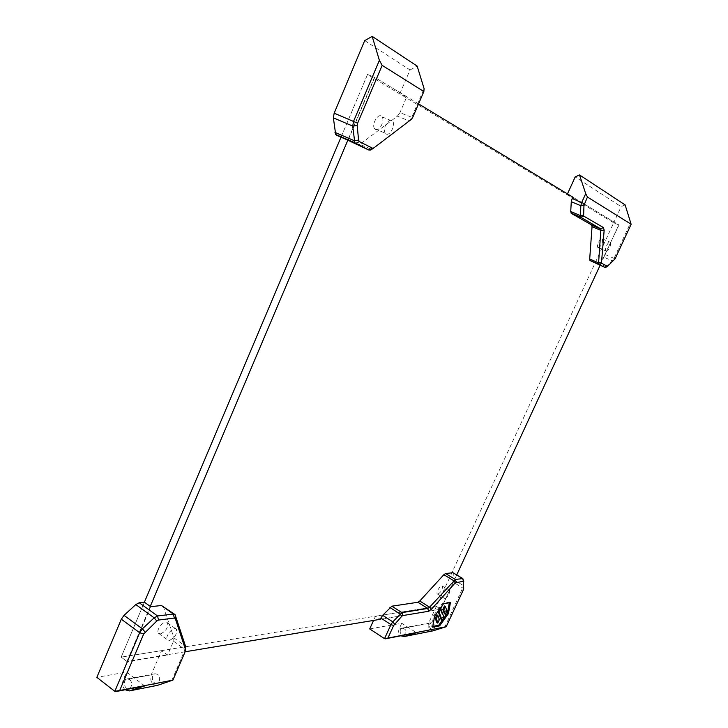 <?xml version="1.0" encoding="UTF-8"?>
<svg xmlns="http://www.w3.org/2000/svg" width="728" height="728" viewBox="0 0 728 728"><rect width="100%" height="100%" fill="white"/><g stroke="black" fill="none" stroke-linecap="round" stroke-linejoin="round"><path stroke-width="0.55" stroke-dasharray="3.64 2.73" d="M411.365 119.347L409.145 120.957L397.415 116.152L359.932 144.362L371.753 149.44L409.145 120.957L411.693 117.445L424.096 88.652M397.415 116.152L399.954 112.667L412.639 117.59M359.932 144.362L357.011 144.945M386.095 133.934C389.862 136.363 395.75 125.061 392.701 121.239C389.598 116.189 381.727 128.692 385.221 133.142L386.095 133.934M375.475 129.475C379.288 131.923 385.139 120.675 382.045 116.844C378.888 111.793 371.043 124.224 374.592 128.683L375.475 129.475M364.701 40.604L410.028 69.961L399.781 93.921L406.797 96.715L399.954 112.667M410.028 69.961L417.171 66.102M406.797 96.715L374.765 77.341L348.002 140.477M341.013 137.183L367.522 74.483L374.765 77.341M348.657 138.274L374.52 77.25L367.522 74.483L399.781 93.921M605.823 267.258L612.375 260.87L614.013 258.413L630.912 222.022M606.078 251.151C609.218 249.759 610.701 246.828 610.537 242.36C609.136 239.885 604.149 248.849 605.796 250.887L606.078 251.151M598.07 247.711C601.228 246.337 602.711 243.407 602.52 238.939C601.082 236.464 596.105 245.4 597.788 247.447L598.07 247.711M625.106 204.896L621.139 206.67L575.193 176.922M567.476 193.903L567.103 194.731L572.599 197.006M614.277 260.051L612.375 260.87L603.612 257.075L618.964 224.998L572.79 197.088L618.782 224.925L613.686 222.795L621.139 206.67M603.612 257.075L597.615 262.954L596.114 263.572M618.964 224.998L613.686 222.795L567.103 194.731M171.699 680.744L185.567 648.202M144.717 685.931L126.554 672.081L96.851 677.349M156.784 685.494C151.706 684.648 149.85 681.099 151.206 674.856L161.58 650.623L167.577 655.054L173.519 641.204L173.956 637.901L163.136 606.115M157.767 674.356L155.1 673.773C150.423 674.792 152.343 684.648 156.929 683.164C160.269 680.889 160.551 677.95 157.767 674.356M169.415 640.431C174.866 637.737 177.204 634.024 176.431 629.292C173.901 625.443 164.419 636.445 167.413 639.775L169.415 640.431M160.469 633.915C165.939 631.267 168.268 627.572 167.467 622.831C164.901 618.964 155.419 629.884 158.458 633.242L160.469 633.915M129.848 679.552C132.669 683.264 132.378 686.286 128.974 688.624C124.306 690.144 122.377 679.979 127.136 678.942L129.848 679.552M125.107 689.771C122.55 687.077 121.904 683.829 123.178 680.043L126.554 672.081M150.66 606.697L127.318 661.77L167.577 655.054M127.318 661.77L121.176 657.12L144.399 602.202L121.176 657.12L161.58 650.623M444.744 627.263L463.572 586.04L463.399 579.452L453.544 572.945M369.697 628.928L401.729 623.241L416.48 632.723M463.672 589.17L462.944 588.087L453.353 582.236L440.859 609.227L380.253 619.31L375.475 616.216L373.555 620.42M453.353 582.236L453.972 579.852L453.735 573.6M433.024 630.839C428.992 630.339 427.473 627.891 428.464 623.505L613.686 222.795L367.522 74.483L341.796 135.326M380.253 619.31L440.859 609.227L436.363 606.415L375.475 616.216M429.693 624.287L431.54 622.686C435.699 623.905 436.227 626.08 433.115 629.21C430.184 629.129 429.047 627.481 429.693 624.287M445.054 598.553C448.211 596.487 449.722 593.82 449.576 590.554C448.321 588.452 442.815 596.578 444.344 598.289L445.054 598.553M437.928 594.139C441.095 592.101 442.606 589.434 442.442 586.167C441.159 584.056 435.653 592.146 437.2 593.875L437.928 594.139M432.823 626.371L431.731 626.581L433.642 615.469L442.606 603.093L449.467 602.01L449.331 602.775M442.906 619.41L442.051 620.584M444.335 613.686L445.955 610.182L444.462 605.987M436.818 622.495L438.447 618.982L436.9 614.823M441.341 620.138L442.961 616.634L439.921 608.28L439.348 609.518M445.955 610.182L446.91 610.774M449.467 602.01L450.423 602.602M442.606 603.093L443.561 603.694M428.464 623.505L399.108 628.947L401.729 623.241M399.108 628.947C398.134 631.649 398.698 633.933 400.8 635.799M400.382 629.765C399.708 633.105 400.873 634.825 403.894 634.916C407.116 631.658 406.579 629.383 402.284 628.091L400.382 629.765M431.731 626.581L432.687 627.19M433.642 615.469L434.607 616.07M442.961 616.634L443.907 617.235M438.447 618.982L439.394 619.574M456.756 574.883L440.859 609.227L436.363 606.415L121.176 657.12L126.918 661.47L150.25 606.406M185.13 651.778L126.918 661.47M600.09 265.311L618.782 224.925M418.555 103.867L374.52 77.25M597.615 262.954L606.406 266.794L608.308 265.975M605.241 254.627L615.096 258.813M173.519 641.204L185.103 649.64L185.303 651.369M163.445 606.688L175.366 615.206M173.956 637.901L185.558 646.327M151.206 674.856L123.178 680.043M453.972 579.852L463.581 585.694L463.991 587.969M374.592 128.683L385.221 133.142M382.045 116.844L392.701 121.239M597.788 247.447L605.796 250.887M602.52 238.939L610.537 242.36M185.54 650.65L185.549 649.767M174.338 614.104L175.075 614.632M158.458 633.242L167.413 639.775M167.467 622.831L176.431 629.292M155.1 673.773L127.136 678.942M156.929 683.164L128.974 688.624M463.982 588.142L463.572 586.04M437.2 593.875L444.344 598.289M442.442 586.167L449.576 590.554M403.894 634.916L433.115 629.21M402.284 628.091L431.54 622.686"/><path stroke-width="1.09" d="M357.63 123.205L334.17 113.177L364.701 40.604L372.19 36.4L417.171 66.102L424.096 88.652L423.86 91.555L412.639 117.59L411.365 119.347L373.919 147.875L372.463 148.175L359.332 141.578L358.567 140.14L357.211 125.571L357.63 123.205L382.164 65.356L379.379 60.351L353.553 121.321L352.716 126.053L354.809 142.724L368.85 150.041L370.789 150.013L373.81 147.957M334.17 113.177L333.379 117.881L335.69 134.507L368.85 150.041L372.463 148.175M372.19 36.4L379.379 60.351M423.86 91.555L382.164 65.356M567.476 193.903L575.193 176.922L579.497 174.92L625.106 204.896L631.149 224.26L615.096 258.813L607.562 266.284L601.747 263.372L601.51 262.553L604.158 230.184L603.439 227.555L583.601 216.052L583.965 205.342L587.46 197.051L585.712 193.666L581.699 202.448L580.808 205.696L580.471 217.071L600.928 229.011L598.589 262.89L599.071 264.519L604.913 267.422L605.823 267.258M631.149 224.26L587.46 197.051M603.439 227.555L600.682 228.774L591.536 224.916L592.046 226.672L589.698 259.004L590.199 260.633L599.071 264.519L601.747 263.372M591.536 224.916L571.307 213.368L580.753 217.335L583.601 216.052M585.712 193.666L579.497 174.92M572.599 197.006L571.28 201.729L570.725 211.502L571.307 213.368M607.562 266.284L604.913 267.422L590.199 260.633M185.549 649.767L185.558 646.327L175.075 614.632L173.382 614.032L157.548 615.97L154.163 617.835L142.397 628.837L139.658 632.714L114.815 691.327L119.683 690.517L143.698 633.961L156.811 621.002L158.504 620.065L174.32 618.054L175.321 618.636L185.531 649.713L185.303 651.369L172.909 680.116L157.567 685.321L129.429 690.908L125.107 689.771M340.904 137.419L144.399 602.202L139.221 602.748L135.817 604.559L124.033 615.369L121.312 619.2L96.851 677.349L114.815 691.327M129.62 690.854L144.717 685.931L115.761 691.6M144.399 602.202L150.66 606.697L161.434 605.496L173.382 614.032L174.32 618.054M174.338 614.104L161.434 605.496M119.683 690.517L172.909 680.116M156.784 685.494L157.567 685.321M463.763 581.49L462.653 578.578L455.364 579.47L429.584 607.188L427.773 608.453L401.974 612.63L392.783 621.83L390.954 624.597L384.53 638.647L387.897 638.101L393.666 625.498L401.801 616.243L402.775 615.57L428.555 611.283L431.276 609.372L455.282 582.819L463.436 581.29L463.672 589.17L446.228 626.699L433.024 630.839M384.53 638.647L369.697 628.928L373.555 620.42M400.8 635.799L404.286 636.527L416.48 632.723L385.167 638.856M462.853 578.578L452.971 572.718L445.6 573.537L443.853 574.711L419.756 601.019L417.927 602.274L391.864 606.187L382.655 615.297L380.253 619.31L185.13 651.778M387.897 638.101L446.228 626.699M439.639 625.853L432.687 627.19L434.607 616.07L443.561 603.694L450.423 602.602L448.421 613.649L439.639 625.853L438.693 625.252L432.823 626.371M449.331 602.775L447.474 613.058L442.906 619.41M442.051 620.584L438.693 625.252M445.418 606.579L444.462 605.987L442.824 609.518L444.335 613.686L445.281 614.286L446.91 610.774L445.418 606.579L443.78 610.11L445.281 614.286M437.856 615.424L436.9 614.823L435.253 618.363L436.818 622.495L437.765 623.095L439.394 619.574L437.856 615.424L436.209 618.964L437.765 623.095M439.348 609.518L438.283 611.829L441.341 620.138L442.287 620.738L443.907 617.235L440.877 608.881L439.239 612.43L442.287 620.738M438.283 611.829L439.239 612.43M440.14 608.417L440.877 608.881M435.253 618.363L436.209 618.964M447.474 613.058L448.421 613.649M442.824 609.518L443.78 610.11M150.25 606.406L347.766 140.377M347.866 140.131L348.657 138.274M341.796 135.326L341.013 137.183M456.756 574.883L600.09 265.311M572.781 197.115L418.555 103.867M333.379 117.881L352.716 126.053L357.211 125.571M334.962 132.396L354.117 140.622L358.567 140.14M336.564 135.262L355.664 143.489L359.332 141.578M572.153 198.489L584.411 203.713M571.28 201.729L580.808 205.696L583.965 205.342M570.725 211.502L580.189 215.479L583.319 215.124M592.046 226.672L601.173 230.521L604.158 230.184M589.698 259.004L598.589 262.89L601.51 262.553M185.558 646.327L185.531 649.713M175.366 615.206L175.321 618.636M139.221 602.748L157.548 615.97L158.504 620.065M135.817 604.559L154.163 617.835L156.811 621.002M124.033 615.369L142.397 628.837L145.063 632.022M121.312 619.2L139.658 632.714L143.698 633.961M452.971 572.718L462.653 578.578L463.436 581.29M445.6 573.537L455.364 579.47L456.156 582.218M443.853 574.711L453.635 580.662L455.282 582.819M419.756 601.019L429.584 607.188L431.276 609.372M417.927 602.274L427.773 608.453L428.555 611.283M391.864 606.187L401.974 612.63L402.775 615.57M389.908 607.498L400.027 613.968L401.801 616.243M382.655 615.297L392.783 621.83L394.576 624.105M380.826 618.045L390.954 624.597L393.666 625.498M404.44 636.481L433.642 630.703M373.437 148.157L370.789 150.013M354.809 142.724L335.69 134.507M607.835 266.293L605.469 267.431M600.928 229.011L591.791 225.152M580.471 217.071L571.025 213.095M589.935 260.397L598.816 264.282M157.375 685.376L129.429 690.908M433.488 630.748L404.286 636.527"/></g></svg>
